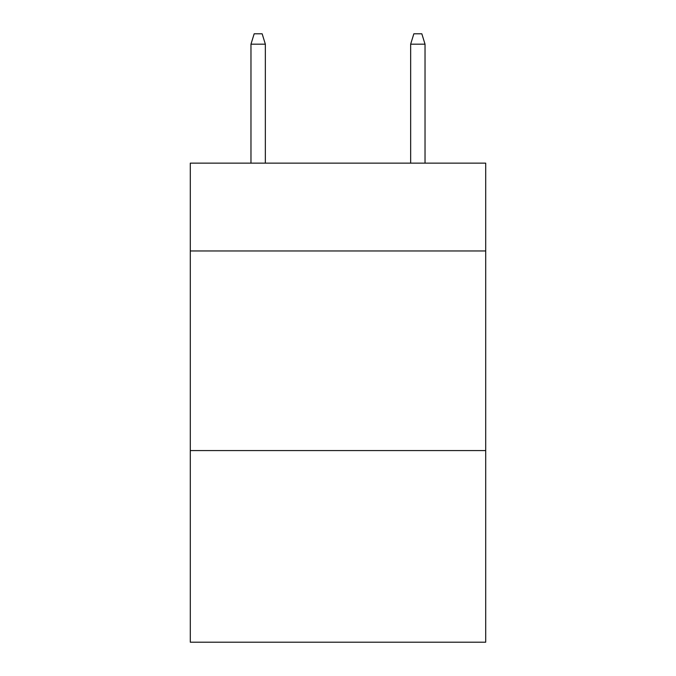 <?xml version="1.0" encoding="UTF-8"?>
<svg xmlns="http://www.w3.org/2000/svg" width="676" height="676" viewBox="0 0 676 676"><rect width="100%" height="100%" fill="white"/><g stroke="black" fill="none" stroke-linecap="round" stroke-linejoin="round"><path stroke-width="1.01" d="M485.706 250.973L485.706 163.144L190.294 163.144L190.294 250.973L485.706 250.973L485.706 642.2L190.294 642.2L190.294 250.973M485.706 450.579L190.294 450.579M265.347 163.144L265.347 44.177L250.973 44.177L250.973 163.144M250.973 44.177L254.168 33.8L262.153 33.8L265.347 44.177M410.653 44.177L413.847 33.8L421.832 33.8L425.027 44.177L410.653 44.177L410.653 163.144M425.027 44.177L425.027 163.144"/></g></svg>
